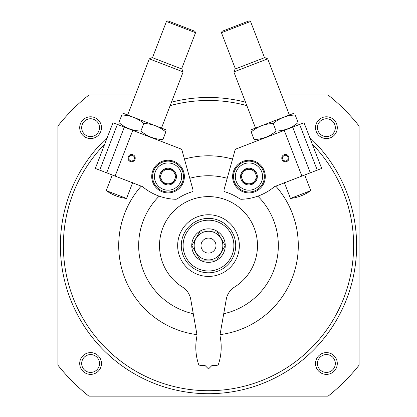 <?xml version="1.0" encoding="UTF-8"?>
<svg xmlns="http://www.w3.org/2000/svg" width="417" height="417" viewBox="0 0 417 417"><rect width="100%" height="100%" fill="white"/><g stroke="black" fill="none" stroke-linecap="round" stroke-linejoin="round"><path stroke-width="0.63" d="M309.706 137.443A148.113 148.113 0 0 1 149.562 381.472A148.113 148.113 0 0 1 107.294 137.443M171.481 102.17A148.113 148.113 0 0 1 245.519 102.17M281.647 95.024L328.101 95.024A192.284 192.284 0 0 1 359.063 125.986L359.063 365.188A192.284 192.284 0 0 1 328.101 396.15L88.899 396.15A192.284 192.284 0 0 1 57.937 365.188L57.937 125.986A192.284 192.284 0 0 1 88.899 95.024L135.353 95.024M174.238 95.024L242.762 95.024M101.472 363.499A10.884 10.884 0 0 1 85.146 372.923A10.884 10.884 0 0 1 85.146 354.069A10.884 10.884 0 0 1 101.472 363.499M337.296 127.675A10.884 10.884 0 0 1 320.97 137.099A10.884 10.884 0 0 1 320.97 118.251A10.884 10.884 0 0 1 337.296 127.675M337.296 363.499A10.884 10.884 0 0 1 320.97 372.923A10.884 10.884 0 0 1 320.97 354.069A10.884 10.884 0 0 1 337.296 363.499M101.472 127.675A10.884 10.884 0 0 1 85.146 137.099A10.884 10.884 0 0 1 85.146 118.251A10.884 10.884 0 0 1 101.472 127.675M99.507 127.675A8.919 8.919 0 0 1 86.131 135.4A8.919 8.919 0 0 1 86.131 119.95A8.919 8.919 0 0 1 99.507 127.675M335.331 363.499A8.919 8.919 0 0 1 321.95 371.224A8.919 8.919 0 0 1 321.95 355.774A8.919 8.919 0 0 1 335.331 363.499M312.307 144.173A145.121 145.121 0 0 1 153.748 379.981A145.121 145.121 0 0 1 104.693 144.173M170.146 105.626A145.121 145.121 0 0 1 246.854 105.626M275.799 186.138A89.796 89.796 0 0 1 220.067 334.632M196.933 334.632A89.796 89.796 0 0 1 141.201 186.138M184.444 159.075A89.796 89.796 0 0 1 232.556 159.075M335.331 127.675A8.919 8.919 0 0 1 321.95 135.4A8.919 8.919 0 0 1 321.95 119.95A8.919 8.919 0 0 1 335.331 127.675M99.507 363.499A8.919 8.919 0 0 1 86.131 371.224A8.919 8.919 0 0 1 86.131 355.774A8.919 8.919 0 0 1 99.507 363.499M257.836 196.157A69.842 69.842 0 0 1 223.726 313.746M193.274 313.746A69.842 69.842 0 0 1 159.164 196.157M189.787 178.299A69.842 69.842 0 0 1 227.213 178.299M128.936 157.105A2.841 2.841 0 0 0 132.033 160.936A2.841 2.841 0 0 0 133.805 156.344A2.841 2.841 0 0 0 128.936 157.105M128.207 156.823A3.628 3.628 0 0 0 132.153 161.713A3.628 3.628 0 0 0 134.415 155.849A3.628 3.628 0 0 0 128.207 156.823M183.282 182.443A16.326 16.326 0 0 1 155.343 186.821A16.326 16.326 0 0 1 165.523 160.436A16.326 16.326 0 0 1 183.282 182.443M106.689 172.826L142.52 186.649A54.419 54.419 0 0 0 175.484 199.274A3.263 3.263 0 0 0 177.402 198.727A56.232 56.232 0 0 1 191.747 191.903A1.814 1.814 0 0 0 192.956 189.688L181.968 150.156A1.814 1.814 0 0 0 180.874 148.947L117.375 124.448L99.741 170.141L106.689 172.826L124.323 127.128M115.118 176.073L132.752 130.38M99.741 170.141L95.331 168.442L112.965 122.744L117.375 124.448M166.456 21.476L167.863 20.85L194.937 31.301L195.563 32.708L166.456 21.476L152.481 57.692M107.581 173.17L137.282 184.627M127.711 114.826L149.307 58.854L183.157 71.912L161.556 127.889M149.307 58.854L152.184 57.577L181.88 69.034L183.157 71.912M181.588 68.925L195.563 32.708M126.549 198.461A43.9 43.9 0 0 1 106.241 190.626L126.549 198.461L132.715 182.479M162.792 170.047L171.069 168.749L176.328 175.27L173.31 183.089L165.033 184.382L159.774 177.866L162.792 170.047A8.376 8.376 0 0 1 176.328 175.27A8.376 8.376 0 0 1 165.033 184.382A8.376 8.376 0 0 1 162.792 170.047L159.774 177.866L165.033 184.382L173.31 183.089L176.328 175.27L173.696 172.012A7.256 7.256 0 0 1 169.172 183.735A7.256 7.256 0 0 1 161.28 173.957A7.256 7.256 0 0 1 166.93 169.401L162.792 170.047M163.151 189.261A13.605 13.605 0 0 1 159.508 165.982A13.605 13.605 0 0 1 181.494 174.462A13.605 13.605 0 0 1 163.151 189.261M162.5 190.955A15.419 15.419 0 0 1 158.366 164.569A15.419 15.419 0 0 1 183.282 174.181A15.419 15.419 0 0 1 162.5 190.955M166.93 169.401A7.256 7.256 0 0 1 173.696 172.012L171.069 168.749L166.93 169.401M162.896 139.533C154.592 139.288 147.258 136.458 140.899 131.042C132.59 130.802 125.256 127.972 118.897 122.551C117.902 125.131 117.902 125.131 118.897 122.551L121.8 115.029C122.796 112.449 122.796 112.449 121.8 115.029C130.104 115.269 137.438 118.1 143.802 123.515C152.106 123.76 159.44 126.591 165.799 132.007C166.795 129.432 166.795 129.432 165.799 132.007L162.896 139.533C161.905 142.108 161.905 142.108 162.896 139.533M118.402 124.845L118.136 124.516M122.556 113.064L166.56 130.041M143.802 123.515L140.899 131.042M288.064 157.105A2.841 2.841 0 0 0 283.195 156.344A2.841 2.841 0 0 0 284.967 160.936A2.841 2.841 0 0 0 288.064 157.105M288.793 156.823A3.628 3.628 0 0 0 282.585 155.849A3.628 3.628 0 0 0 284.847 161.713A3.628 3.628 0 0 0 288.793 156.823M233.718 182.443A16.326 16.326 0 0 1 251.477 160.436A16.326 16.326 0 0 1 261.657 186.821A16.326 16.326 0 0 1 233.718 182.443M292.677 127.128L236.126 148.947A1.814 1.814 0 0 0 235.032 150.156L224.044 189.688A1.814 1.814 0 0 0 225.253 191.903A56.232 56.232 0 0 1 239.598 198.727A3.263 3.263 0 0 0 241.516 199.274A54.419 54.419 0 0 0 274.48 186.649L317.259 170.141L299.625 124.448L292.677 127.128L310.311 172.826M284.248 130.38L301.882 176.073M299.625 124.448L304.035 122.744L321.669 168.442L317.259 170.141M221.437 32.708L222.063 31.301L249.137 20.85L250.544 21.476L221.437 32.708L235.412 68.925M279.724 184.627L309.419 173.17M255.444 127.883L233.843 71.912L267.693 58.854L289.289 114.826M233.843 71.912L235.12 69.034L264.816 57.577L267.693 58.854M284.285 182.479L290.451 198.461L310.759 190.626L304.723 174.978M257.226 177.866L251.967 184.382L243.69 183.089L240.672 175.27L245.931 168.749L254.208 170.047L257.226 177.866A8.376 8.376 0 0 1 243.69 183.089A8.376 8.376 0 0 1 245.931 168.749A8.376 8.376 0 0 1 257.226 177.866L254.208 170.047L245.931 168.749L240.672 175.27L243.69 183.089L247.828 183.735A7.256 7.256 0 0 1 243.304 172.012A7.256 7.256 0 0 1 255.72 173.957A7.256 7.256 0 0 1 254.594 181.124L257.226 177.866M244.049 163.876A13.605 13.605 0 0 1 262.392 178.674A13.605 13.605 0 0 1 240.406 187.155A13.605 13.605 0 0 1 244.049 163.876M243.398 162.182A15.419 15.419 0 0 1 264.185 178.95A15.419 15.419 0 0 1 239.264 188.567A15.419 15.419 0 0 1 243.398 162.182M254.594 181.124A7.256 7.256 0 0 1 247.828 183.735L251.967 184.382L254.594 181.124M298.598 124.845L298.864 124.516M298.103 122.551C299.098 125.131 299.098 125.131 298.103 122.551C291.791 127.951 284.457 130.782 276.101 131.042C269.789 136.442 262.455 139.273 254.104 139.533C255.095 142.108 255.095 142.108 254.104 139.533L251.196 132.007C250.205 129.432 250.205 129.432 251.196 132.007C257.513 126.606 264.847 123.776 273.198 123.515C279.515 118.115 286.849 115.285 295.2 115.024C294.204 112.449 294.204 112.449 295.2 115.024L298.103 122.551M250.44 130.041L294.444 113.059M273.198 123.515L276.101 131.042M233.895 245.587A25.395 25.395 0 0 1 195.802 267.578A25.395 25.395 0 0 1 195.802 223.59A25.395 25.395 0 0 1 233.895 245.587M225.263 245.587A16.763 16.763 0 0 1 200.118 260.104A16.763 16.763 0 0 1 200.118 231.07A16.763 16.763 0 0 1 225.263 245.587L216.876 231.075L200.124 231.075L191.742 245.587L200.124 260.099L216.876 260.099L225.258 245.587M239.337 245.587A30.837 30.837 0 0 1 193.081 272.291A30.837 30.837 0 0 1 193.081 218.878A30.837 30.837 0 0 1 239.337 245.587M182.495 287.094A18.139 18.139 0 0 1 190.731 299.312L196.834 333.923A10.884 10.884 0 0 1 197.001 335.821A54.419 54.419 0 0 0 198.487 364.062A1.814 1.814 0 0 0 200.212 365.313L204.872 365.313L208.5 368.941L212.128 365.313L216.788 365.313A1.814 1.814 0 0 0 218.513 364.062A54.419 54.419 0 0 0 219.999 335.821A10.884 10.884 0 0 1 220.166 333.923L226.269 299.312A18.139 18.139 0 0 1 234.505 287.094A48.977 48.977 0 0 0 245.639 213.655A48.977 48.977 0 0 0 171.361 213.655A48.977 48.977 0 0 0 182.495 287.094M235.709 245.587A27.209 27.209 0 0 1 194.895 269.153A27.209 27.209 0 0 1 194.895 222.021A27.209 27.209 0 0 1 235.709 245.587M222.829 245.587A14.329 14.329 0 0 1 201.333 257.998A14.329 14.329 0 0 1 201.333 233.176A14.329 14.329 0 0 1 222.829 245.587M216.876 260.099L200.124 260.099M191.742 245.587L200.124 231.075L216.876 231.075M216.001 245.587A7.501 7.501 0 0 1 204.752 252.082A7.501 7.501 0 0 1 204.752 239.092A7.501 7.501 0 0 1 216.001 245.587M106.241 190.626L112.277 174.978M161.728 141.561L162.14 141.499M264.519 57.692L250.544 21.476M290.451 198.461A43.9 43.9 0 0 0 310.759 190.626M255.272 141.561L254.86 141.499"/></g></svg>
